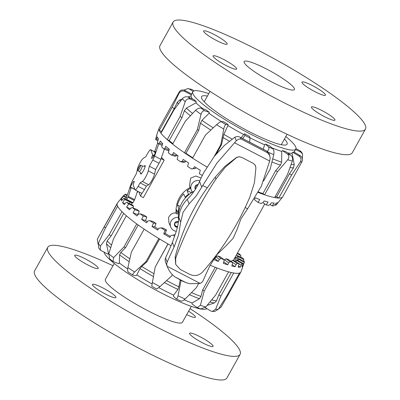 <?xml version="1.0" encoding="UTF-8"?>
<svg xmlns="http://www.w3.org/2000/svg" width="400" height="400" viewBox="0 0 400 400"><rect width="100%" height="100%" fill="white"/><g stroke="black" fill="none" stroke-linecap="round" stroke-linejoin="round"><path stroke-width="0.6" d="M199.885 180.7A7.195 6.99 159.2 0 0 191.305 190.27L189.475 185.95L190.62 178.16L195.755 176.01L201.105 178.025M191.305 190.27A7.195 6.99 159.2 0 0 192.475 192.135M176.26 231.31A7.195 6.99 -20.8 0 1 170.775 227.155L168.945 222.83L168.565 217.79M170.775 227.155A7.195 6.99 -20.8 0 1 178.41 217.405M189.035 194.465L188.475 194.175L187.14 190.545A28.765 27.95 159.2 0 1 190.45 188.255M186.67 189.58L190.25 187.38M195.79 188.64A2.52 2.445 -20.8 0 1 198.02 184.685M195.445 189.185A3.02 2.935 -20.8 0 1 198.095 184.54M177.615 226.44A2.52 2.445 -20.8 0 1 175.63 222.19A2.52 2.445 -20.8 0 1 178.475 221.84M177.41 227.31A3.02 2.935 -20.8 0 1 175.3 222.3A3.02 2.935 -20.8 0 1 178.505 221.605M174.52 225.26A3.02 2.935 159.2 0 0 177.495 226.95M168.57 217.78L169.17 216.305L171.08 214.17L173.665 213.05L176.025 212.935L176.085 208.695L176.95 203.8C178.11 199.53 180.17 195.83 183.13 192.69L186.76 189.515M161.51 157.46L164.19 160.215L143.34 197.675L140.45 196.02L138.88 191.885M145.2 166.345L142.185 165.97A3.095 0.555 117.5 0 1 142.2 165.98A3.095 0.555 117.5 0 1 141.035 169.405A3.095 0.555 117.5 0 1 139.35 171.465A3.095 0.555 117.5 0 1 139.32 171.445L141.37 173.71M139.4 168.555A3.095 0.555 117.5 0 1 137.71 170.615A3.095 0.555 117.5 0 1 138.88 167.185A3.095 0.555 117.5 0 1 140.565 165.125A3.095 0.555 117.5 0 1 139.4 168.555M161.12 158.59L164.19 160.215M161.19 158.765L160.855 159.365M142.3 192.705L140.45 196.02M188.475 194.175A28.63 27.815 159.2 0 0 185.18 197.265L185.715 197.545M178.53 213.345L177.965 213.05A28.63 27.815 -20.8 0 1 178.825 208.69L179.355 208.97M175.12 222.79A2.52 2.445 159.2 0 0 178.065 221.67M195.05 188.38A3.02 2.935 159.2 0 0 195.51 189.085M195.65 185.91A2.52 2.445 159.2 0 0 197.43 185.805M177.965 213.05L176.5 209.655A28.765 27.95 159.2 0 0 176.355 213.745L176.025 212.935M178.46 214.09A7.33 7.12 159.2 0 0 176.355 213.745M185.18 197.265L183.645 193.835A28.765 27.95 159.2 0 0 177.42 205.025L180.18 206.46M192.27 191.89A24.595 23.895 159.2 0 0 191.145 192.625L187.14 190.545M191.24 192.89L191.145 192.625M178.825 208.69L177.42 205.025M157.695 142.705L154.525 152.085A3.925 0.7 117.5 0 1 155.345 151.48A3.925 0.7 117.5 0 1 154.74 154.08A3.925 0.7 117.5 0 1 152.55 157.84A3.925 0.7 117.5 0 1 151.725 158.445A3.925 0.7 117.5 0 1 152.435 155.62L152.655 154.845L150.75 149.84A5.43 0.97 -62.5 0 0 150.645 149.705A5.43 0.97 -62.5 0 0 147.685 153.32L145.75 156.8L143.44 158.16A6.78 1.215 -62.5 0 0 140.155 162.595A6.78 1.215 -62.5 0 0 137.535 168.765L136.485 173.45L133.035 179.645A5.43 0.97 -62.5 0 0 131.225 183.595L126.63 196.98A1.765 0.315 117.5 0 1 126.04 198.265L125.58 199.095M126.62 199.64L128.355 196.4L131.29 187.575A3.925 0.7 117.5 0 1 130.47 188.18A3.925 0.7 117.5 0 1 131.075 185.58A3.925 0.7 117.5 0 1 133.265 181.82A3.925 0.7 117.5 0 1 134.085 181.215A3.925 0.7 117.5 0 1 133.38 184.04L133.155 184.815L135.06 189.82A5.43 0.97 -62.5 0 0 135.165 189.955A5.43 0.97 -62.5 0 0 138.125 186.34L140.06 182.86L146.34 186.125L144.405 189.6A5.43 0.97 117.5 0 1 141.445 193.215L135.165 189.955M144.195 166.22A4.785 0.855 117.5 0 1 145.115 165.585A4.785 0.855 117.5 0 1 145.205 165.7A4.785 0.855 117.5 0 1 143.49 170.56A4.785 0.855 117.5 0 1 140.7 174.075A4.785 0.855 117.5 0 1 140.605 173.96A4.785 0.855 117.5 0 1 140.69 172.96M132.295 202.73L131.265 204.415M126.095 199.365L126.445 199.55M137.545 191.19L134.635 199.665L133.01 202.73L132.795 202.99L129.675 201.365L132.795 202.99M140.06 182.86L142.375 181.5A6.78 1.215 -62.5 0 0 145.655 177.065A6.78 1.215 -62.5 0 0 148.28 170.895L149.33 166.21L155.61 169.475L154.56 174.155A6.78 1.215 117.5 0 1 151.935 180.33A6.78 1.215 117.5 0 1 148.655 184.765L146.34 186.125M149.33 166.21L152.775 160.015A5.43 0.97 -62.5 0 0 154.585 156.065L158.77 143.88M164.36 149.155L160.865 159.33A5.43 0.97 117.5 0 1 159.055 163.28L155.61 169.475M206.905 308.635A58.915 9.135 -150.9 0 1 153.665 288.905A58.915 9.135 -150.9 0 1 104.145 252.4A58.915 9.135 -150.9 0 1 104.125 252.33M180.49 300.795C181.575 301.465 183.11 300.88 185.1 299.04A70.71 10.965 -150.9 0 1 178.04 295.79L180.995 280.755L180.21 279.925L178.87 286.835L177.895 289.42L173.605 295.105A58.915 9.135 -150.9 0 1 158.815 287.65M170.94 235.54L174.54 234.78L170.94 235.54L169.825 237.42A69.6 10.795 -150.9 0 1 163.72 233.81L165.055 230.35L166.48 230.02A62.585 9.705 -150.9 0 1 163.505 228.195L160.975 227.85L158.85 228.24L157.665 230.085A69.6 10.795 -150.9 0 1 152.03 226.475L153.515 223.085L156.04 223.435A62.585 9.705 -150.9 0 1 153.36 221.645L149.84 220.635L147.82 221.025L146.58 222.83A69.6 10.795 -150.9 0 1 141.655 219.38L143.305 216.075L146.82 217.085A62.585 9.705 -150.9 0 1 144.55 215.415L140.19 213.785L138.34 214.215L137.05 215.985A69.6 10.795 -150.9 0 1 133.055 212.845L134.87 209.625L139.225 211.255A62.585 9.705 -150.9 0 1 137.46 209.77L132.455 207.595L130.82 208.1L129.495 209.835A69.6 10.795 -150.9 0 1 126.6 207.145L128.58 204.025L133.58 206.195A62.585 9.705 -150.9 0 1 132.4 204.97L126.97 202.34L125.595 202.95L124.245 204.66A69.6 10.795 -150.9 0 1 122.575 202.53L124.71 199.51L130.135 202.135A62.585 9.705 -150.9 0 1 129.595 201.21L123.97 198.245L121.525 200.68A69.6 10.795 -150.9 0 1 121.26 199.9A69.6 10.795 -150.9 0 1 121.16 199.21L123.425 196.28A68.985 10.695 -150.9 0 1 123.595 195.495L121.46 198.07A69.6 10.795 -150.9 0 1 121.545 197.95A69.6 10.795 -150.9 0 1 121.645 197.84M123.825 195.625L124.785 194.475A68.985 10.695 -150.9 0 1 125.855 194.205L127.28 195.08M237.435 253.055L239.275 253.855A68.985 10.695 -150.9 0 1 240.885 255.535L240.88 257.27M234.98 257.465A62.585 9.705 29.1 0 1 235.875 258.675L237.72 255.745L243.145 258.37A68.985 10.695 -150.9 0 1 243.88 259.63L243.62 261.17M121.545 197.95L117.47 202.995A70.71 10.965 29.1 0 0 117.3 203.24A70.71 10.965 29.1 0 0 117.085 203.965L97.28 239.22L98.11 244.155M123.695 213.385L111.24 235.76L107.16 240.91L106.435 243.655L108.445 253.375L107.87 254.14L100.34 250.17L100.35 246.04A70.71 10.965 -150.9 0 1 98.345 243.485L104.815 229.22L117.64 206.18A70.71 10.965 -150.9 0 1 117.18 204.98A70.71 10.965 -150.9 0 1 117.085 203.965M237.72 255.745A62.585 9.705 -150.9 0 1 238.26 256.665L243.88 259.63M236.825 260.415A62.585 9.705 29.1 0 0 236.72 260.16L238.26 256.665M238.81 258.635A62.585 9.705 -150.9 0 1 238.69 259.21L244.26 262.38A68.985 10.695 -150.9 0 0 244.325 262.225A68.985 10.695 -150.9 0 0 244.43 261.595L238.81 258.635L237.8 260.395M237.985 260.5L238.69 259.21M244.26 262.38L242.94 266.015A69.6 10.795 -150.9 0 1 241.99 266.76L243.07 263.4L237.505 260.23A62.585 9.705 -150.9 0 1 236.73 260.43L242 263.67L240.355 267.14A69.6 10.795 -150.9 0 1 238.125 267.13L239.125 263.695L233.86 260.455A62.585 9.705 -150.9 0 1 232.46 260.275L237.2 263.445L235.985 264.685L235.225 266.73A69.6 10.795 -150.9 0 1 231.82 265.965L232.765 262.47L228.03 259.305A62.585 9.705 -150.9 0 1 226.07 258.75L230.075 261.71L228.585 262.77L227.78 264.805A69.6 10.795 -150.9 0 1 223.345 263.32L224.275 259.78L220.27 256.825A62.585 9.705 -150.9 0 1 217.835 255.925L220.93 258.54L219.2 259.435L218.34 261.445A69.6 10.795 -150.9 0 1 213.43 259.455M235.73 261.605L236.73 260.43M231.11 261.365L232.46 260.275M224.17 260.165L226.07 258.75M214.205 258.29A62.585 9.705 29.1 0 0 214.95 258.58L215.99 256.72L217.835 255.925M234.425 258.46A62.585 9.705 -150.9 0 1 236.15 261.115M172.37 274.635L171.605 276.005L159.955 286.64A70.71 10.965 -150.9 0 1 152.385 282.485L155.22 267.015L168.045 243.98A70.71 10.965 29.1 0 0 171.015 245.675M200.41 305.265L197.22 307.675L191.905 303.885L192.17 302.935L199.455 298.72L200.97 296.44L202.685 289.885L204.225 291.025L217.05 267.985A70.71 10.965 29.1 0 0 228.58 271.85L215.755 294.89L205.735 307.05A70.71 10.965 -150.9 0 1 200.41 305.265L204.225 291.025M197.22 307.68L200.895 308.91L205.735 307.05M214.75 311.435L218.3 309.285A70.71 10.965 -150.9 0 1 215.625 309.275L212.27 311.435L210.515 310.855L205.215 307.595M215.625 309.275L220.89 296.04L233.715 273.005A70.71 10.965 29.1 0 0 239.5 273.03L226.68 296.07L218.3 309.285M207.12 305.395L214.455 302.91L216.495 300.89L218.865 294.795L220.89 296.04M227.485 294.615L228.11 294.945L221.06 307.12L218.495 308.985M228.11 294.945L240.935 271.905A70.71 10.965 29.1 0 0 240.995 271.75L244.325 262.225M105.615 227.78L104.26 227.005M98.345 243.485L98.725 248.105L100.34 250.17M117.64 206.18A70.71 10.965 29.1 0 0 121.975 211.71L109.155 234.75L100.35 246.04M108.77 253.86L109.74 258.92L113.025 261.505L113.575 257.63A70.71 10.965 -150.9 0 1 108.77 253.86L113.525 238.81L126.35 215.77A70.71 10.965 29.1 0 0 136.745 223.935L123.925 246.975L113.575 257.63M138.19 224.975L125.6 247.6L120.815 252.47L119.575 254.9L119.34 262.985L118.655 263.705L113.03 261.5M159.62 239.005L146.985 261.7L141.76 266.475L139.975 268.62L136.825 274.93L136.07 275.63L133.12 275.225C132.3 274.865 132.815 273.79 134.655 271.995A70.71 10.965 -150.9 0 1 127.88 267.655C127.385 270.315 127.63 271.875 128.61 272.335M133.12 275.225L128.335 272.23M127.88 267.655L131.355 252.18L144.18 229.14A70.71 10.965 29.1 0 0 158.835 238.53L146.015 261.565L134.655 271.995M152.385 282.485L151.75 286.25M156.79 289.015L159.955 286.64M167.96 243.93L155.22 267.015M178.04 295.79C177.455 298.275 176.705 299.225 175.79 298.63L176.035 298.81M175.79 298.63L173.4 296.105L173.605 295.105M198.48 283.835L196.275 287.79L185.1 299.04M180.995 280.755L181.18 280.43M202.685 289.885L215.26 267.29M218.865 294.795L231.265 272.52M124.785 194.475L127.05 195.765M121.16 199.21L122.245 199.785M123.425 196.28L126.29 197.79M122.575 202.53L125 203.705M130.135 202.135L129.445 203.535M126.6 207.145L130.315 208.76M133.58 206.195L132.865 207.775M133.055 212.845L137.82 214.625A62.585 9.705 29.1 0 0 137.96 214.74M139.225 211.255L137.82 214.625M141.655 219.38L145.505 220.485A62.585 9.705 29.1 0 0 147.31 221.77M146.82 217.085L145.505 220.485M152.03 226.475L154.795 226.855A62.585 9.705 29.1 0 0 158.29 229.11M156.04 223.435L154.795 226.855M163.72 233.81L165.28 233.445A62.585 9.705 29.1 0 0 170.385 236.48M166.48 230.02L165.28 233.445M218.34 261.445L214.95 258.58M227.78 264.805L223.735 261.82M235.225 266.73L232.165 264.685M240.355 267.14L238.46 265.975M242.94 266.015L242.34 265.675M236.515 257.665L235.22 257.04M237.65 255.85L236.255 255.175M237.08 253.695L240.885 255.535M126.555 197.18L123.595 195.495M219.2 259.435L215.99 256.72M228.585 262.77L224.43 259.705M235.985 264.685L232.75 262.52M241.085 265.09L239.075 263.855M243.655 263.97L243.005 263.6M175.025 235.055A62.585 9.705 -150.9 0 1 174.54 234.78M174.735 236.04A68.985 10.695 -150.9 0 1 173.115 235.11M165.055 230.35A68.985 10.695 -150.9 0 1 160.975 227.85M153.515 223.085A68.985 10.695 -150.9 0 1 149.84 220.635M143.305 216.075A68.985 10.695 -150.9 0 1 140.19 213.785M134.87 209.625A68.985 10.695 -150.9 0 1 132.455 207.595M128.58 204.025A68.985 10.695 -150.9 0 1 126.97 202.34M243.07 263.4A68.985 10.695 -150.9 0 1 242 263.67M239.125 263.695A68.985 10.695 -150.9 0 1 237.2 263.445M232.765 262.47A68.985 10.695 -150.9 0 1 230.075 261.71M224.275 259.78A68.985 10.695 -150.9 0 1 220.93 258.54M124.71 199.51A68.985 10.695 -150.9 0 1 123.97 198.245M238.715 258.805L237.755 258.3M237.09 260.355L236.72 260.16M126.35 215.77A70.71 10.965 -150.9 0 1 121.975 211.71M144.18 229.14A70.71 10.965 -150.9 0 1 136.745 223.935M168.045 243.98A70.71 10.965 -150.9 0 1 158.835 238.53M217.05 267.985A70.71 10.965 -150.9 0 1 210.185 265.215M233.715 273.005A70.71 10.965 -150.9 0 1 228.58 271.85M240.935 271.905A70.71 10.965 -150.9 0 1 239.5 273.03M111.24 235.76L109.155 234.75M125.6 247.6L123.925 246.975M146.985 261.7L146.015 261.565M192.17 302.935A58.915 9.135 -150.9 0 1 184.2 299.835M152.115 283.985A58.915 9.135 -150.9 0 1 136.825 274.93M127.675 268.96A58.915 9.135 -150.9 0 1 119.34 262.985M108.795 253.77A58.915 9.135 -150.9 0 1 108.445 253.375M208.755 93.66A58.915 9.135 29.1 0 0 192.86 91.745L191.58 94.045A58.915 9.135 29.1 0 0 191.435 94.985L190.96 95.915A58.915 9.135 29.1 0 0 191.78 97.965A58.915 9.135 29.1 0 0 192.47 98.98M190.96 95.915L188.01 96.96M182.075 99.08L179.845 99.875L177.405 102.09L174.28 108.55L172.115 107.37L159.295 130.405A70.71 10.965 -150.9 0 1 159.07 128.255A70.71 10.965 -150.9 0 1 159.19 127.985L179.235 91.97A70.71 10.965 29.1 0 0 179.04 93.34C180.44 91.06 182.385 90.415 184.87 91.405A66.395 10.295 -150.9 0 1 185.02 90.47C182.535 89.445 180.615 89.93 179.26 91.93A70.71 10.965 29.1 0 0 179.235 91.97L179.26 91.93M188.325 97.09C185.98 96.33 183.98 96.885 182.325 98.745A70.71 10.965 29.1 0 0 185.205 101.71C186.29 99.26 187.965 98.375 190.245 99.065A66.395 10.295 -150.9 0 1 188.325 97.09L194.4 99.86A58.915 9.135 29.1 0 0 196.32 101.835L195.96 102.825A58.915 9.135 29.1 0 0 202.81 108.685M201.105 108.125C199.275 107.81 197.425 108.55 195.545 110.335A70.71 10.965 29.1 0 0 201.025 114.35C201.815 111.765 203.06 110.58 204.755 110.795A66.395 10.295 -150.9 0 1 201.105 108.125L205.64 109.61A58.915 9.135 29.1 0 0 209.29 112.28L209.03 113.31A58.915 9.135 29.1 0 0 221.555 121.66M221.145 121.67C220.125 121.9 218.615 122.91 216.625 124.695A70.71 10.965 29.1 0 0 223.76 129.06C224.335 126.405 225.045 124.91 225.895 124.575A66.395 10.295 -150.9 0 1 221.145 121.67L223.355 121.615A58.915 9.135 29.1 0 0 228.105 124.52L227.905 125.56A58.915 9.135 29.1 0 0 243.7 134.505L244.48 133.795A58.915 9.135 29.1 0 0 249.515 136.43L250.01 138.015A66.395 10.295 -150.9 0 1 244.98 135.38L242.715 138.59M249.93 137.76A58.915 9.135 29.1 0 0 264.62 144.79L265.37 144.04A58.915 9.135 29.1 0 0 269.815 145.955L272.93 148.8A66.395 10.295 -150.9 0 1 268.49 146.89C269.37 148.135 268.895 149.755 267.065 151.75M271.93 147.885A58.915 9.135 29.1 0 0 281.73 151.4L282.405 150.59A58.915 9.135 29.1 0 0 285.49 151.445L290.69 155.06A66.395 10.295 -150.9 0 1 287.605 154.2C289.255 155.74 289.29 157.59 287.705 159.76A70.71 10.965 29.1 0 0 292.34 161.05C293 158.62 292.45 156.625 290.69 155.06M287.545 152.87A58.915 9.135 29.1 0 0 292.08 153.185L292.645 152.3A58.915 9.135 29.1 0 0 293.84 151.955L300.22 155.71A66.395 10.295 -150.9 0 1 299.03 156.055C301.135 157.665 301.55 159.645 300.275 161.995A70.71 10.965 29.1 0 0 302.065 161.48C302.98 159.23 302.37 157.305 300.22 155.71M192.86 91.745A58.915 9.135 29.1 0 0 193.51 94.86A58.915 9.135 29.1 0 0 246.775 132.115A58.915 9.135 29.1 0 0 295.82 149.05A58.915 9.135 29.1 0 0 295.17 145.935A58.915 9.135 29.1 0 0 285.815 136.55M284.465 138.975A48.915 7.585 -150.9 0 1 287.08 144.185A48.915 7.585 -150.9 0 1 252.04 133.055A48.915 7.585 -150.9 0 1 201.6 96.61A48.915 7.585 -150.9 0 1 207.405 96.085M157.84 140.83L155.965 139.89L157.33 136.9A69.6 10.795 29.1 0 0 157.815 137.79A69.6 10.795 29.1 0 0 158.46 138.76L157.395 142.315A68.985 10.695 29.1 0 0 158.59 143.8L159.545 142.995L160.28 140.995A69.6 10.795 29.1 0 0 162.68 143.465L161.69 147.03A68.985 10.695 29.1 0 0 163.725 148.9L164.98 148.24L165.75 146.265A69.6 10.795 29.1 0 0 169.31 149.235L168.365 152.795A68.985 10.695 29.1 0 0 171.155 154.97L172.685 154.425L173.495 152.49A69.6 10.795 29.1 0 0 178.06 155.825L177.13 159.355A68.985 10.695 29.1 0 0 180.55 161.74L182.315 161.285L183.18 159.385A69.6 10.795 29.1 0 0 188.55 162.95L187.595 166.43A68.985 10.695 29.1 0 0 191.5 168.92L193.455 168.52L194.38 166.66A69.6 10.795 29.1 0 0 200.325 170.29L199.31 173.71A68.985 10.695 29.1 0 0 202.315 175.49M255.185 197.82A69.6 10.795 29.1 0 0 259.73 199.49L258.055 202.465A68.985 10.695 29.1 0 0 261.08 203.465L262.9 202.64L264.195 200.955A69.6 10.795 29.1 0 0 268.05 202.025L266.21 204.91A68.985 10.695 29.1 0 0 268.52 205.415L270.12 204.425L271.445 202.75A69.6 10.795 29.1 0 0 274.18 203.075L272.175 205.88A68.985 10.695 29.1 0 0 273.67 205.86L276.355 203.02A69.6 10.795 29.1 0 0 277.845 202.59L275.695 205.325A68.985 10.695 29.1 0 0 276.255 204.855L282.595 197.01A70.71 10.965 -150.9 0 1 278.77 198.07L291.595 175.03L300.275 161.995M302.065 161.48L282.645 196.945A70.71 10.965 -150.9 0 1 282.595 197.01M292.34 161.05L287.47 174.54L274.65 197.575A70.71 10.965 29.1 0 0 278.77 198.07L276.67 196.83L289.49 173.795L293.515 167.845L294.21 164.645L292.08 153.185M274.65 197.575A70.71 10.965 -150.9 0 1 264.625 194.79L277.45 171.75L287.705 159.76M258.235 192.46A70.71 10.965 29.1 0 0 264.625 194.79L262.915 193.6L275.735 170.56L280.475 165.09L281.675 162.12L281.73 151.4M206.94 166.985A70.71 10.965 -150.9 0 1 192.57 158.17L205.39 135.13L216.625 124.695M201.025 114.35L197.29 129.755L184.47 152.795A70.71 10.965 29.1 0 0 192.57 158.17M209.03 113.31L201.945 120.345L200.465 123.175L198.785 130.245L185.965 153.285L184.47 152.795A70.71 10.965 -150.9 0 1 172.605 144.115L185.425 121.075L195.545 110.335M185.205 101.71L180.06 116.595L167.235 139.635A70.71 10.965 29.1 0 0 172.605 144.115M195.96 102.825L186.385 108.15L184.375 110.665L182.06 117.51L169.235 140.55L167.235 139.635A70.71 10.965 -150.9 0 1 161 133.215L173.825 110.175L182.325 98.745M174.28 108.55L161.455 131.585L159.295 130.405A70.71 10.965 29.1 0 0 159.965 131.72A70.71 10.965 29.1 0 0 161 133.215M258.055 202.465L254.41 199.635L255.095 197.97M302.595 153.985L301.315 151.865L299.875 150.64A66.395 10.295 -150.9 0 1 300.78 152.13L302.59 153.985L302.365 158.565M295.965 148.675L299.875 150.64M292.645 152.3L299.03 156.055M289.49 173.795L291.595 175.03M282.405 150.59L287.605 154.2M275.735 170.56L277.45 171.75M268.515 152.39A70.71 10.965 29.1 0 0 273.74 154.62C274.24 152.055 273.97 150.115 272.93 148.8M265.37 144.04L268.49 146.89M263.23 149.25L264.62 144.79M249.675 142.205L250.01 138.015M244.48 133.795L244.98 135.38M241.15 137.775L243.7 134.505M228.105 124.52L225.895 124.575M209.29 112.28L204.755 110.795M196.32 101.835L190.245 99.065M179.04 93.34L172.115 107.37M191.435 94.985L184.87 91.405M184.07 90.085L187.755 88.57L189.565 89.15A66.395 10.295 -150.9 0 1 191.75 89.41L187.755 88.565M193.12 91.41L189.565 89.15M223.76 129.06L220.84 144.57L214.22 156.465M273.74 154.62L270.195 169.08L263.59 180.95M182.06 117.51L180.06 116.595M198.785 130.245L197.29 129.755M227.905 125.56L223.83 134.345L221.565 144.555L220.84 144.57M221.565 144.555L216.465 153.72M275.695 205.325L274.855 204.83M272.175 205.88L270 204.495M266.21 204.91L262.915 202.62M159.07 128.255L156.93 134.375A69.6 10.795 29.1 0 0 156.84 135.335L155.67 138.855A68.985 10.695 29.1 0 0 155.965 139.89M193.455 168.52L195.42 168.47L191.5 168.92M195.905 167.6L195.42 168.47M182.315 161.285L185.38 161.935L183.51 162.37L180.55 161.74M185.815 161.155L185.38 161.935M172.685 154.425L176.715 155.745L175.045 156.245L171.155 154.97M177.065 155.115L176.715 155.745M164.98 148.24L169.13 149.905M168.97 150.52L168.38 150.765L163.725 148.9M159.545 142.995L162.44 144.315M162.135 145.42L158.59 143.8M156.61 138.925L158.175 139.71M156.14 137.435L156.865 134.61M258.48 192A68.265 10.585 29.1 0 0 262.915 193.6M275.125 196.72A68.265 10.585 29.1 0 0 276.67 196.83M161.455 131.585A68.265 10.585 29.1 0 0 161.66 132.03M169.235 140.55A68.265 10.585 29.1 0 0 172.875 143.625M185.965 153.285A68.265 10.585 29.1 0 0 192.77 157.81M194.07 90.885L191.75 89.41M191.585 94.045L185.02 90.47M295.56 149.51L300.78 152.13M253.245 70.835A28.775 4.46 29.1 0 0 279.065 85.525A28.775 4.46 29.1 0 0 294.435 89.56A28.775 4.46 29.1 0 0 285.345 80.29A28.775 4.46 29.1 0 0 259.52 65.605A28.775 4.46 29.1 0 0 244.15 61.57A28.775 4.46 29.1 0 0 253.245 70.835M173.125 22.04L159.995 45.635A110.06 17.065 29.1 0 0 194.77 81.08A110.06 17.065 29.1 0 0 293.545 137.26A110.06 17.065 29.1 0 0 352.33 152.685L365.46 129.09A110.06 17.065 29.1 0 0 330.68 93.65A110.06 17.065 29.1 0 0 231.91 37.465A110.06 17.065 29.1 0 0 173.125 22.04A110.06 17.065 29.1 0 0 207.905 57.48A110.06 17.065 29.1 0 0 306.68 113.665A110.06 17.065 29.1 0 0 365.46 129.09M206.295 31.13A13.45 2.085 -150.9 0 1 219.86 37.755A13.45 2.085 -150.9 0 1 227.155 44.095A13.45 2.085 -150.9 0 1 224.505 43.97A13.45 2.085 -150.9 0 1 210.94 37.35A13.45 2.085 -150.9 0 1 203.645 31.01A13.45 2.085 -150.9 0 1 206.295 31.13M217.375 60.27A13.45 2.085 -150.9 0 1 213.125 55.94A13.45 2.085 -150.9 0 1 220.31 57.825A13.45 2.085 -150.9 0 1 232.38 64.69A13.45 2.085 -150.9 0 1 236.63 69.025A13.45 2.085 -150.9 0 1 229.445 67.14A13.45 2.085 -150.9 0 1 217.375 60.27M332.295 120A13.45 2.085 -150.9 0 1 318.73 113.375A13.45 2.085 -150.9 0 1 311.435 107.035A13.45 2.085 -150.9 0 1 314.085 107.16A13.45 2.085 -150.9 0 1 327.65 113.78A13.45 2.085 -150.9 0 1 334.94 120.12A13.45 2.085 -150.9 0 1 332.295 120M321.215 90.86A13.45 2.085 -150.9 0 1 325.465 95.19A13.45 2.085 -150.9 0 1 318.28 93.305A13.45 2.085 -150.9 0 1 306.205 86.44A13.45 2.085 -150.9 0 1 301.955 82.105A13.45 2.085 -150.9 0 1 309.14 83.99A13.45 2.085 -150.9 0 1 321.215 90.86M190.04 308.625A110.06 17.065 -150.9 0 1 240.075 354.37A110.06 17.065 -150.9 0 1 223.3 354.72A110.06 17.065 -150.9 0 1 111.21 301.525A110.06 17.065 -150.9 0 1 47.735 247.315A110.06 17.065 -150.9 0 1 64.515 246.97A110.06 17.065 -150.9 0 1 112.98 265.735M240.075 354.37L226.94 377.965A110.06 17.065 -150.9 0 1 210.165 378.315A110.06 17.065 -150.9 0 1 98.08 325.12A110.06 17.065 -150.9 0 1 34.605 270.915L47.735 247.315M191.31 306.345L182.435 322.29A44.095 6.84 -150.9 0 1 175.715 322.43A44.095 6.84 -150.9 0 1 130.805 301.115A44.095 6.84 -150.9 0 1 105.375 279.4L114.25 263.455M110.895 292.67A13.45 2.085 -150.9 0 1 115.935 297.55A13.45 2.085 -150.9 0 1 97.475 289.345A13.45 2.085 -150.9 0 1 92.43 284.465A13.45 2.085 -150.9 0 1 110.895 292.67M96.165 268.45A13.45 2.085 -150.9 0 1 82.465 261.945A13.45 2.085 -150.9 0 1 74.71 255.32A13.45 2.085 -150.9 0 1 76.76 255.28A13.45 2.085 -150.9 0 1 90.46 261.78A13.45 2.085 -150.9 0 1 98.215 268.405A13.45 2.085 -150.9 0 1 96.165 268.45M188.605 311.205A13.45 2.085 -150.9 0 1 190.335 312.34A13.45 2.085 -150.9 0 1 195.38 317.22A13.45 2.085 -150.9 0 1 186.695 314.63M191.645 333.24A13.45 2.085 -150.9 0 1 205.345 339.74A13.45 2.085 -150.9 0 1 213.1 346.365A13.45 2.085 -150.9 0 1 211.05 346.41A13.45 2.085 -150.9 0 1 197.35 339.91A13.45 2.085 -150.9 0 1 189.595 333.28A13.45 2.085 -150.9 0 1 191.645 333.24M238.935 156.72L236.385 157.53L224.805 166.47L215.23 177.12L215.955 179.035C199.405 204.12 185.985 230.51 175.685 258.2L175.705 264.435L180.235 269.435L189.735 274.375C194.54 276.465 198.79 275.715 202.47 272.12C222.505 249.49 238.34 224.355 249.98 196.72L254.455 182.6L255.92 167.795L255.205 165.205L253.315 163.405L255.185 165.165M238.94 156.72L241.5 157.27L238.95 156.76L236.435 157.665L225.15 167.37L215.955 179.035M167.02 266.03L165.37 261.685L165.065 259.805L165.525 257.895A115.095 20.605 -62.5 0 0 172.4 242.47L175.35 233.88A57.55 55.91 159.2 0 0 176.745 229.75A57.55 55.91 159.2 0 0 178.915 217.57A28.775 27.955 -20.8 0 1 181.415 207.71A28.775 27.955 -20.8 0 1 187.315 199.29A57.55 55.91 159.2 0 0 194.3 190.925A57.55 55.91 159.2 0 0 199.56 181.445A149.55 145.295 -20.8 0 1 203.82 172.51L214.285 156.385M267.595 152.795L240.91 138.925L238.53 139.15L236.29 140.79L216.865 163.16L196.21 195.95L189.07 203.91L183.12 212.19L180.655 222.145L178.635 234.72L174.11 246.975A100.71 18.03 -62.5 0 0 167.14 262.15L166.705 264.12L167.11 266.25C169.035 270.965 171.66 274.52 174.975 276.92L182.21 280.96L185.94 282.62L189.985 283.745L200.135 283.415L201.89 282.41L203.02 280.795A100.71 18.03 117.5 0 1 209.985 265.62L216.935 254.625L226.105 245.765L233.205 238.225L237.28 228.97L240.805 219.13L247.595 208.795L261.31 186.26L269.69 161.035L270.165 158.395L269.675 155.34L267.595 152.795L267.02 151.28L268.635 152.6L269.835 155.72M214.29 156.38L224.395 145.445L234.91 137.155L237.49 136.41L239.66 137L240.335 137.41L240.91 138.925M194.04 191.295A28.035 27.24 159.2 0 0 178.685 220.16M215.23 177.12L207.24 187.82C192.94 207.56 182.245 230.55 175.155 256.795L175.705 264.435M255.58 165.975L255.19 165.175M253.315 163.405L241.5 157.27M154.525 152.085L155.325 152.5M152.435 155.62L153.63 156.24M152.655 154.845L154.02 155.555M150.75 149.84L154.525 151.8M130.005 201.93L132.105 203.02M126.73 199.465L133.01 202.73M127.985 197.21L134.265 200.475M128.355 196.4L134.635 199.665M131.355 187.665L134.95 189.53M138.125 186.34L144.405 189.6M142.375 181.5L148.655 184.765M148.28 170.895L154.56 174.155M152.775 160.015L159.055 163.28M154.585 156.065L160.865 159.33M164.395 282.595A67.06 10.4 29.1 0 0 164.945 282.885A67.06 10.4 29.1 0 0 177.895 289.42M178.87 286.835A68.265 10.585 -150.9 0 1 166.565 280.615M216.495 300.89A68.265 10.585 -150.9 0 1 211.67 299.9M209.915 302.035A67.06 10.4 29.1 0 0 214.455 302.91M200.97 296.44A68.265 10.585 -150.9 0 1 191.505 292.62M189.445 294.695A67.06 10.4 29.1 0 0 199.455 298.72M153.99 273.72A68.265 10.585 -150.9 0 1 141.76 266.475M139.975 268.62A67.06 10.4 29.1 0 0 153.465 276.605M129.845 258.825A68.265 10.585 -150.9 0 1 120.815 252.47M119.575 254.9A67.06 10.4 29.1 0 0 129.205 261.685M111.515 245.06A68.265 10.585 -150.9 0 1 107.16 240.91M106.435 243.655A67.06 10.4 29.1 0 0 110.67 247.745M180.42 101.26A67.06 10.4 -150.9 0 1 179.845 99.875M177.405 102.09A68.265 10.585 29.1 0 0 178.21 103.795A68.265 10.585 29.1 0 0 178.355 104.02M222.89 137.445A68.265 10.585 29.1 0 0 229.375 141.185M232.1 139.11A67.06 10.4 -150.9 0 1 223.83 134.345M271.955 161.99A68.265 10.585 29.1 0 0 280.475 165.09M281.675 162.12A67.06 10.4 -150.9 0 1 272.715 158.875M290.025 167.565A68.265 10.585 29.1 0 0 293.515 167.845M294.21 164.645A67.06 10.4 -150.9 0 1 291.135 164.465M184.375 110.665A68.265 10.585 29.1 0 0 190.405 115.755M192.6 113.43A67.06 10.4 -150.9 0 1 186.385 108.15M200.465 123.175A68.265 10.585 29.1 0 0 210.835 130.065M213.22 127.845A67.06 10.4 -150.9 0 1 201.945 120.345M178.915 217.57L180.655 222.145M199.56 181.445L201.735 187.165M234.91 137.155L236.29 140.79M247.595 208.795L245.135 207.515M200.135 283.415L167.11 266.25M207.24 187.82L202.645 185.43M172.4 242.47L174.11 246.975M165.525 257.895L167.14 262.15M187.315 199.29L189.07 203.91M267.02 151.28L240.335 137.41M269.69 161.035L234.49 142.745M185.94 282.62L174.975 276.92M175.155 256.795L175.685 258.2M233.35 260.4L264.785 203.92M139.35 171.465L137.71 170.615M142.2 165.98L140.565 165.125M136.8 193.35L137.9 191.375M154.55 151.735L150.645 149.705M134.875 189.335L131.37 187.515M155.295 152.59L154.44 152.145M212.27 311.435L214.75 311.44M151.73 286.3L156.805 289.085M176.035 298.815L180.785 301M97.65 238.55L117.3 203.24M295.82 149.05L294.11 152.115M294.43 151.545L294.68 152.45M287.085 134.27L281.275 144.71M210.025 91.38L204.215 101.82M167.035 266.065L165.37 261.685M239.66 137L267.53 151.485"/></g></svg>
